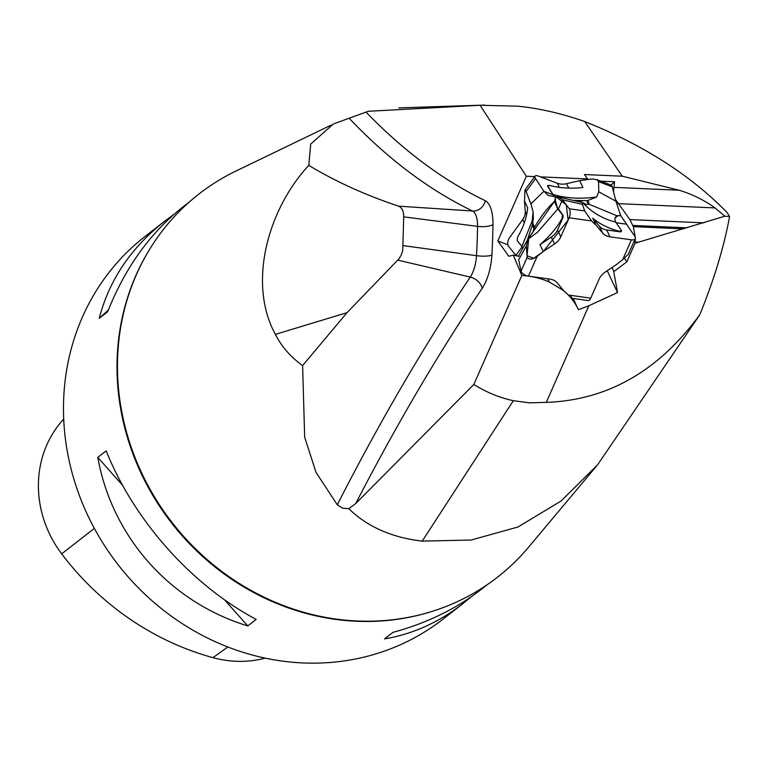 <?xml version="1.0" encoding="UTF-8"?>
<svg xmlns="http://www.w3.org/2000/svg" width="768" height="768" viewBox="0 0 768 768"><rect width="100%" height="100%" fill="white"/><g stroke="black" fill="none" stroke-linecap="round" stroke-linejoin="round"><path stroke-width="1.15" d="M189.466 201.869L182.822 207.034C150.202 232.819 125.136 267.744 107.635 311.818L99.226 318.365C109.104 280.234 130.896 247.853 164.602 221.232L144.883 236.582A242.506 222.73 52.1 0 0 118.128 564.758A242.506 222.73 52.1 0 0 442.848 619.267L462.566 603.917C438.461 622.55 412.445 634.214 384.528 638.899L392.938 632.352C426.49 623.28 455.779 609.072 480.797 589.728L487.44 584.554M256.186 619.382L247.776 625.93C170.016 602.17 112.166 537.178 97.766 457.402L106.176 450.845C133.862 520.282 191.712 585.274 256.186 619.382M164.602 221.232L174.077 214.262M471.322 596.688L462.566 603.917M587.376 179.482L587.606 178.954L540.413 176.87M534.71 176.611L526.339 176.246L480.077 105.274L368.256 111.283L333.341 124.003L310.733 144.048L308.794 165.35C267.446 209.866 247.584 283.834 275.395 334.368C281.501 346.483 290.573 356.899 302.602 365.606L304.666 437.242L316.051 472.416L337.277 504.778L342.566 508.186L348.835 508.704C367.334 526.771 391.786 537.571 422.208 541.123L471.197 540.029L517.93 527.002L561.043 501.043L597.571 464.842L699.792 314.707C658.646 371.002 607.488 400.224 546.288 402.374L588.835 305.77L617.539 292.56L613.747 271.68L626.851 261.821L635.05 243.197L635.28 238.694M587.606 178.954L584.419 174.528L622.291 176.208L584.698 121.526C561.072 113.318 538.646 108.192 517.411 106.166L480.077 105.274M600.778 181.152L614.544 181.757L613.536 191.885M699.792 314.707C714.01 279.869 723.946 247.152 729.6 216.547L724.858 216.202L715.056 207.917C704.218 200.141 692.266 194.246 679.181 190.243L622.291 176.208M724.858 216.202L635.05 243.197M729.6 216.547L727.21 212.669C690.835 175.267 643.325 144.883 584.698 121.526M331.142 125.098L235.949 171.043A242.88 223.075 52.1 0 0 119.078 338.582A242.88 223.075 52.1 0 0 337.632 619.277A242.88 223.075 52.1 0 0 345.754 620.189A242.88 223.075 52.1 0 0 528.71 547.046L597.571 464.842M526.339 176.246L497.827 240.979L508.79 256.243L513.331 255.197L521.837 275.453L473.827 384.47L355.69 503.587L348.835 508.704M473.827 384.47C486.173 392.208 499.344 397.622 513.322 400.704L529.45 402.845L546.288 402.374M308.794 165.35C335.222 181.382 365.136 194.976 398.563 206.15C401.942 207.523 403.661 211.085 403.699 216.854L402.749 250.474L401.242 255.062L398.928 258.854L347.002 312.672L302.602 365.606M521.837 275.453A90.077 67.91 -25.3 0 1 549.331 282.019L562.714 290.016A90.077 67.91 -25.3 0 1 578.208 309.235A90.077 67.91 -25.3 0 1 578.429 309.715L588.835 305.77M615.456 199.411L629.885 219.581L703.901 222.864M635.251 237.168L633.331 226.656L629.885 219.581M507.83 244.771L497.827 240.979M519.034 256.214L513.331 255.197M549.331 282.019L547.814 278.813M611.088 185.078L614.544 181.757M562.714 290.016L562.109 288.749M617.539 292.56L607.219 270.72M612.134 267.456L613.747 271.68M624.403 258.384L626.851 261.821M63.706 419.05A269.798 247.795 52.1 0 0 62.122 420.835A108.125 99.312 52.1 0 0 61.68 553.872A269.798 247.795 52.1 0 0 212.938 657.648A108.125 99.312 52.1 0 0 265.181 658.128M108.326 310.061L99.226 318.365M97.766 457.402L122.496 485.174M224.515 599.798L247.776 625.93M532.81 223.037L534.451 227.501L533.904 229.133L532.445 224.717L533.338 218.275L533.078 211.555L530.861 203.856L543.869 191.318L535.555 178.522A6.115 2.362 -144 0 1 535.085 176.112A6.115 2.362 -144 0 1 538.31 176.074L557.309 183.274L559.219 187.325M588.192 204.365L586.858 200.669L587.962 200.429L589.21 204.298L586.272 204.47L582.413 202.502L558.202 196.963L562.474 199.786L582.384 204.336L582.547 202.541C591.773 212.39 602.832 218.928 615.734 222.144L621.312 230.237L620.112 231.408A88.531 66.749 -25.3 0 1 592.723 218.17L599.414 226.205L602.65 233.059A15.398 11.606 154.7 0 0 609.984 236.842L606.739 229.978A15.398 11.606 -25.3 0 1 599.414 226.205M558.374 209.098L562.474 199.786L569.242 208.762A6.115 2.63 97.9 0 1 569.146 217.805L560.755 236.861L557.52 229.997L562.675 218.275A2.314 0.998 -82.1 0 0 562.714 214.858L557.165 207.178L555.302 200.122L555.84 196.675L548.477 195.619L543.869 191.318L553.152 194.842L554.285 196.627M558.202 196.963L555.84 196.675L554.477 201.379C547.046 208.291 540.374 216.998 534.451 227.501M573.168 200.39L586.858 200.669M554.525 243.984L543.216 251.501L539.981 244.646L551.28 237.13L554.525 243.984A15.398 11.606 154.7 0 0 560.755 236.861M533.904 229.133L532.541 232.781L527.914 239.174L526.387 245.933L527.136 257.338C529.286 260.035 532.656 259.651 537.235 256.205A88.531 66.749 154.7 0 0 543.216 251.501M526.387 245.933L518.64 259.795L521.078 271.104A6.115 3.034 23.8 0 0 528.47 276.115L549.898 279.11A15.398 11.606 154.7 0 1 557.232 282.883L563.914 290.918A88.531 66.749 154.7 0 1 568.339 295.018C571.373 298.512 572.304 299.011 571.133 296.506M571.738 298.272L588.173 300.566A6.115 2.63 -82.1 0 0 590.736 298.147L599.126 279.091A15.398 11.606 154.7 0 1 605.366 271.958L616.666 264.442A88.531 66.749 154.7 0 1 622.646 259.747L628.33 254.208L635.299 238.666A6.115 3.034 -156.2 0 1 631.421 239.827L609.984 236.842M602.65 233.059L595.968 225.024L592.723 218.17M582.384 204.336L584.726 210.922L591.552 220.925A88.531 66.749 154.7 0 0 595.968 225.024M554.477 201.379L557.549 208.589L562.426 214.819L562.214 218.218A88.531 66.749 -25.3 0 1 539.981 244.646M557.52 229.997A15.398 11.606 -25.3 0 1 551.28 237.13M527.789 239.405L537.59 232.157L557.846 208.944M606.739 229.978L619.93 231.821A2.314 1.142 23.8 0 0 621.389 231.379A2.314 1.142 23.8 0 0 621.437 231.226M621.514 231.11L621.312 230.237M568.675 188.102L566.582 183.686L579.686 180.634A88.531 66.749 -25.3 0 0 587.126 179.53L592.714 178.982L597.158 179.808L598.531 181.622L598.781 191.808L615.907 201.168L620.698 215.539L616.81 215.731L615.341 217.421L614.784 219.446L615.734 222.144M616.81 215.731L589.21 204.298M526.656 214.416L525.264 211.478A15.398 11.606 -25.3 0 1 522.71 219.533L524.294 222.883M525.264 211.478L524.438 200.909L527.683 207.763A88.531 66.749 154.7 0 1 517.546 237.245L517.229 240.614L521.923 246.518L532.224 220.8L533.078 211.555M530.861 203.856L525.629 190.282L524.966 190.08L524.726 194.774A88.531 66.749 -25.3 0 1 524.438 200.909M566.582 183.686A15.398 11.606 -25.3 0 1 557.309 183.274M516.202 255.696L508.464 246.182A6.115 3.245 110.8 0 1 509.712 237.437L522.71 219.533M579.686 180.634L582.931 187.498A88.531 66.749 154.7 0 1 549.139 185.318L547.997 186.394L553.565 195.456M554.784 196.944L553.862 195.053M587.962 200.429L596.64 197.021C580.493 199.142 566.122 198.326 553.517 194.582M547.834 185.453L547.824 186.634L553.152 194.842M596.64 197.021L598.781 191.808M547.757 185.616A2.314 0.893 36 0 0 547.642 185.712A2.314 0.893 36 0 0 547.824 186.634M522.634 248.621L521.923 246.518M527.29 240.278L532.445 224.717M515.904 255.331L522.115 246.768M614.995 218.218L617.414 216.01L620.698 215.539L634.781 236.323A6.115 3.034 -156.2 0 1 635.299 238.666M626.122 224.141L616.147 222.749M615.907 201.168L612.25 186.826A6.115 3.245 -69.2 0 0 610.858 184.973L596.602 179.568M543.283 251.568L533.712 258.269L527.021 255.734L528.778 237.869L554.477 201.379L555.84 196.675L566.218 204.739L568.147 220.07L543.283 251.568M148.589 251.059A242.506 222.73 52.1 0 0 344.947 620.467A242.506 222.73 52.1 0 0 429.725 612.125M679.181 190.243L614.17 187.363M422.208 541.123L513.322 400.704M366.134 112.214A1913.357 773.539 -80.9 0 0 485.27 200.707A34.387 13.901 99.1 0 1 492.97 224.592A319.229 129.062 99.1 0 1 491.885 255.091A34.387 13.901 99.1 0 1 482.17 288.346A1913.357 773.539 -80.9 0 0 355.69 503.587M347.002 312.672L275.395 334.368M403.296 245.616L476.506 255.696A306.96 124.099 -80.9 0 0 477.542 226.368L403.699 216.854M492.97 224.592A12.317 3.859 0.8 0 1 477.542 226.368A22.109 8.938 -80.9 0 0 472.589 211.008A1925.626 778.493 99.1 0 1 349.094 118.176M398.563 206.15L472.589 211.008A12.317 11.184 -64.2 0 0 485.27 200.707M337.277 504.778A1925.626 778.493 99.1 0 1 470.256 277.085L397.757 260.131M482.17 288.346A12.317 8.477 33.9 0 0 470.256 277.085A22.109 8.938 -80.9 0 0 476.506 255.696A12.317 2.794 3.2 0 0 491.885 255.091M715.056 207.917L618.077 203.626M633.331 226.656L683.53 228.883M686.976 227.837L632.899 225.446M638.573 242.208L635.146 242.054M62.122 420.835L63.725 419.424M61.68 553.872L94.339 528.384M212.938 657.648L227.875 647.002M537.235 256.205L528.47 276.115M568.339 295.018L590.736 298.147M622.646 259.747L631.421 239.827M591.552 220.925L569.146 217.805M584.726 210.922L569.242 208.762M557.549 208.589L558.029 208.656M526.166 191.453L535.555 178.522M527.136 257.338L521.078 271.104M598.531 181.622L612.25 186.826M484.618 105.082L398.832 107.885M573.12 298.464L578.208 309.235M579.034 200.861L582.288 200.909M525.043 189.926L535.085 176.112M527.779 239.405L518.256 256.464"/></g></svg>
